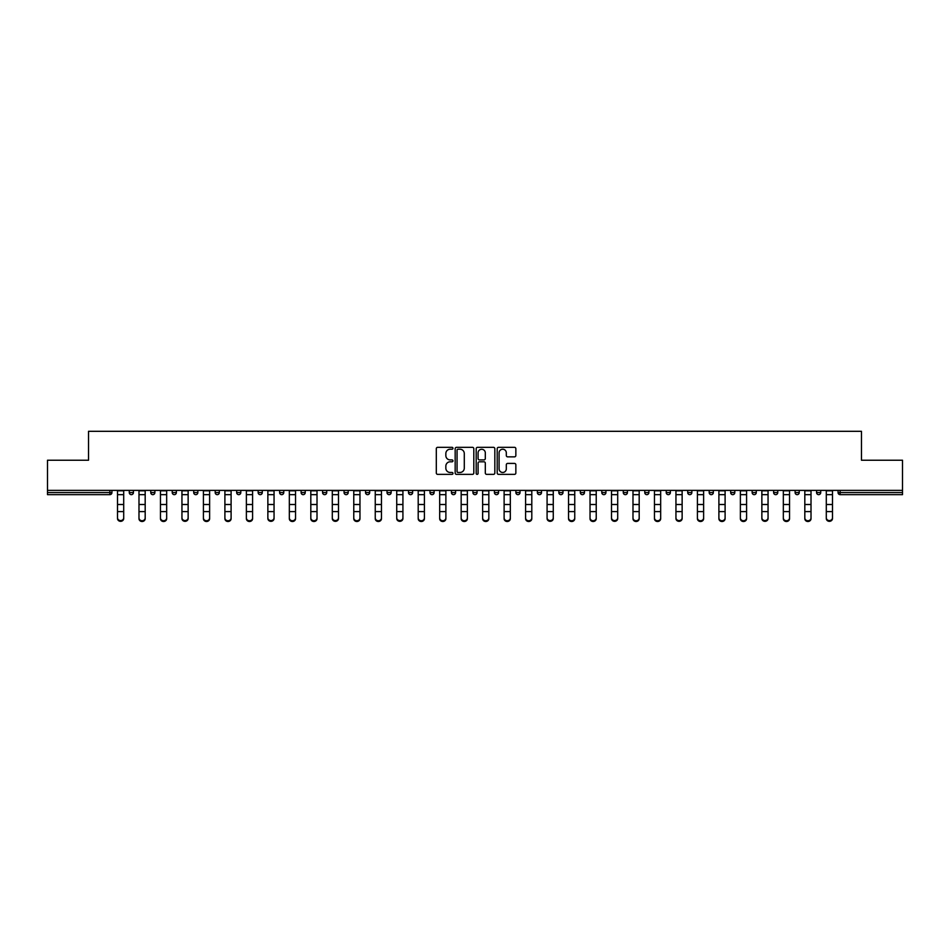 <?xml version="1.0" encoding="UTF-8"?>
<svg xmlns="http://www.w3.org/2000/svg" width="950" height="950" viewBox="0 0 950 950"><rect width="100%" height="100%" fill="white"/><g stroke="black" fill="none" stroke-linecap="round" stroke-linejoin="round"><path stroke-width="1.43" d="M452.972 448.281A0.95 0.95 0 0 0 452.022 447.331L437.665 447.331A1.354 1.354 0 0 0 436.311 448.685L436.311 473.005A1.354 1.354 0 0 0 437.665 474.359L452.022 474.359A0.95 0.95 0 0 0 452.972 473.421A0.95 0.95 0 0 0 452.022 472.471L450.169 472.471A4.322 4.322 0 0 1 445.847 468.148L445.847 466.117A4.322 4.322 0 0 1 450.169 461.795L452.022 461.795A0.95 0.95 0 0 0 452.972 460.845A0.95 0.95 0 0 0 452.022 459.907L450.169 459.907A4.322 4.322 0 0 1 445.847 455.572L445.847 453.554A4.322 4.322 0 0 1 450.169 449.219L452.022 449.219A0.95 0.95 0 0 0 452.972 448.281M514.496 456.855A1.354 1.354 0 0 0 515.85 455.513L515.85 448.685A1.354 1.354 0 0 0 514.496 447.331L498.548 447.331A1.354 1.354 0 0 0 497.194 448.685L497.194 473.005A1.354 1.354 0 0 0 498.548 474.359L514.496 474.359A1.354 1.354 0 0 0 515.85 473.005L515.85 464.764A1.354 1.354 0 0 0 514.496 463.41L507.668 463.41A1.354 1.354 0 0 0 506.314 464.764L506.314 468.849A3.61 3.61 0 0 1 502.704 472.471A3.61 3.61 0 0 1 499.094 468.849L499.094 452.841A3.61 3.61 0 0 1 502.704 449.219A3.61 3.61 0 0 1 506.314 452.841L506.314 455.513A1.354 1.354 0 0 0 507.668 456.855L514.496 456.855M47.5 490.378L47.5 460.228L88.528 460.228L88.528 431.312L861.472 431.312L861.472 460.228L902.5 460.228L902.5 490.378L47.5 490.378L47.5 492.587L109.867 492.587L109.867 490.378M473.812 448.685A1.354 1.354 0 0 0 472.471 447.331L456.522 447.331A1.354 1.354 0 0 0 455.169 448.685L455.169 473.005A1.354 1.354 0 0 0 456.522 474.359L472.471 474.359A1.354 1.354 0 0 0 473.812 473.005L473.812 448.685M477.529 447.331L493.478 447.331A1.354 1.354 0 0 1 494.831 448.685L494.831 473.005A1.354 1.354 0 0 1 493.478 474.359L486.661 474.359A1.354 1.354 0 0 1 485.308 473.005L485.308 463.149A1.354 1.354 0 0 0 483.954 461.795L479.429 461.795A1.354 1.354 0 0 0 478.076 463.149L478.076 473.421A0.95 0.95 0 0 1 477.126 474.359A0.95 0.95 0 0 1 476.188 473.421L476.188 448.685A1.354 1.354 0 0 1 477.529 447.331M111.934 490.378L111.934 492.587A2.066 2.066 0 0 1 109.867 494.653L47.5 494.653L47.5 492.587M902.5 490.378L902.5 494.653L840.133 494.653A2.066 2.066 0 0 1 838.066 492.587L838.066 490.378M129.283 492.587A2.066 2.066 0 0 0 131.349 494.653A2.066 2.066 0 0 0 133.416 492.587A2.066 2.066 0 0 1 131.349 494.653A2.066 2.066 0 0 0 133.416 492.587L133.416 490.378L133.416 492.587L129.283 492.587A2.066 2.066 0 0 0 131.349 494.653A2.066 2.066 0 0 1 129.283 492.587L129.283 490.378M109.867 494.653A2.066 2.066 0 0 0 111.934 492.587A2.066 2.066 0 0 1 109.867 494.653L109.867 492.587L111.934 492.587M150.765 490.378L150.765 492.587L150.765 490.378M154.886 490.378L154.886 492.587L154.886 490.378M172.235 492.587A2.066 2.066 0 0 0 174.301 494.653A2.066 2.066 0 0 0 176.368 492.587A2.066 2.066 0 0 1 174.301 494.653A2.066 2.066 0 0 0 176.368 492.587L176.368 490.378L176.368 492.587L172.235 492.587A2.066 2.066 0 0 0 174.301 494.653A2.066 2.066 0 0 1 172.235 492.587L172.235 490.378M193.717 490.378L193.717 492.587L193.717 490.378M197.849 490.378L197.849 492.587A2.066 2.066 0 0 1 195.783 494.653A2.066 2.066 0 0 1 193.717 492.587A2.066 2.066 0 0 0 195.783 494.653A2.066 2.066 0 0 0 197.849 492.587A2.066 2.066 0 0 1 195.783 494.653A2.066 2.066 0 0 1 193.717 492.587L197.849 492.587M215.199 492.587A2.066 2.066 0 0 0 217.265 494.653A2.066 2.066 0 0 0 219.331 492.587A2.066 2.066 0 0 1 217.265 494.653A2.066 2.066 0 0 0 219.331 492.587L219.331 490.378L219.331 492.587L215.199 492.587A2.066 2.066 0 0 0 217.265 494.653A2.066 2.066 0 0 1 215.199 492.587L215.199 490.378M240.801 490.378L240.801 492.587A2.066 2.066 0 0 1 238.735 494.653A2.066 2.066 0 0 1 236.669 492.587L236.669 490.378M260.217 494.653A2.066 2.066 0 0 0 262.283 492.587L262.283 490.378L262.283 492.587A2.066 2.066 0 0 1 260.217 494.653A2.066 2.066 0 0 1 258.151 492.587L258.151 490.378M283.765 490.378L283.765 492.587A2.066 2.066 0 0 1 281.699 494.653A2.066 2.066 0 0 1 279.632 492.587L279.632 490.378M305.235 490.378L305.235 492.587A2.066 2.066 0 0 1 303.169 494.653A2.066 2.066 0 0 1 301.114 492.587L301.114 490.378M322.584 490.378L322.584 492.587L322.584 490.378M326.717 490.378L326.717 492.587L326.717 490.378M348.199 490.378L348.199 492.587A2.066 2.066 0 0 1 346.133 494.653A2.066 2.066 0 0 1 344.066 492.587L344.066 490.378M365.548 490.378L365.548 492.587L365.548 490.378M369.669 490.378L369.669 492.587A2.066 2.066 0 0 1 367.614 494.653A2.066 2.066 0 0 1 365.548 492.587L369.669 492.587A2.066 2.066 0 0 1 367.614 494.653M391.151 490.378L391.151 492.587L387.018 492.587A2.066 2.066 0 0 0 389.084 494.653A2.066 2.066 0 0 1 387.018 492.587L387.018 490.378M412.633 490.378L412.633 492.587A2.066 2.066 0 0 1 410.566 494.653A2.066 2.066 0 0 1 408.5 492.587L408.5 490.378M434.114 490.378L434.114 492.587A2.066 2.066 0 0 1 432.048 494.653A2.066 2.066 0 0 1 429.982 492.587L429.982 490.378M451.452 490.378L451.452 492.587L451.452 490.378M455.584 490.378L455.584 492.587A2.066 2.066 0 0 1 453.518 494.653A2.066 2.066 0 0 1 451.452 492.587L455.584 492.587A2.066 2.066 0 0 1 453.518 494.653M475 494.653A2.066 2.066 0 0 0 477.066 492.587L477.066 490.378L477.066 492.587A2.066 2.066 0 0 1 475 494.653A2.066 2.066 0 0 1 472.934 492.587L472.934 490.378M498.548 490.378L498.548 492.587A2.066 2.066 0 0 1 496.482 494.653A2.066 2.066 0 0 1 494.416 492.587L494.416 490.378M520.018 490.378L520.018 492.587A2.066 2.066 0 0 1 517.952 494.653A2.066 2.066 0 0 1 515.886 492.587L515.886 490.378M537.367 490.378L537.367 492.587L537.367 490.378M541.5 490.378L541.5 492.587A2.066 2.066 0 0 1 539.434 494.653A2.066 2.066 0 0 1 537.367 492.587L541.5 492.587A2.066 2.066 0 0 1 539.434 494.653M558.849 490.378L558.849 492.587L558.849 490.378M562.982 490.378L562.982 492.587A2.066 2.066 0 0 1 560.916 494.653A2.066 2.066 0 0 1 558.849 492.587L562.982 492.587A2.066 2.066 0 0 1 560.916 494.653M580.331 490.378L580.331 492.587L580.331 490.378M584.452 490.378L584.452 492.587L584.452 490.378M601.801 490.378L601.801 492.587L601.801 490.378M605.934 490.378L605.934 492.587L605.934 490.378M627.416 490.378L627.416 492.587A2.066 2.066 0 0 1 625.349 494.653A2.066 2.066 0 0 1 623.283 492.587L623.283 490.378M648.886 490.378L648.886 492.587L644.765 492.587A2.066 2.066 0 0 0 646.831 494.653A2.066 2.066 0 0 1 644.765 492.587L644.765 490.378M670.367 490.378L670.367 492.587A2.066 2.066 0 0 1 668.301 494.653A2.066 2.066 0 0 1 666.235 492.587L666.235 490.378M687.717 490.378L687.717 492.587L687.717 490.378M691.849 490.378L691.849 492.587L691.849 490.378M713.331 490.378L713.331 492.587A2.066 2.066 0 0 1 711.265 494.653A2.066 2.066 0 0 1 709.199 492.587L709.199 490.378M734.801 490.378L734.801 492.587L730.669 492.587A2.066 2.066 0 0 0 732.735 494.653A2.066 2.066 0 0 1 730.669 492.587L730.669 490.378M756.283 490.378L756.283 492.587A2.066 2.066 0 0 1 754.217 494.653A2.066 2.066 0 0 1 752.151 492.587L752.151 490.378M777.765 490.378L777.765 492.587L773.633 492.587A2.066 2.066 0 0 0 775.699 494.653A2.066 2.066 0 0 1 773.633 492.587L773.633 490.378M799.235 490.378L799.235 492.587A2.066 2.066 0 0 1 797.169 494.653A2.066 2.066 0 0 1 795.114 492.587L795.114 490.378M820.717 490.378L820.717 492.587L816.584 492.587A2.066 2.066 0 0 0 818.651 494.653A2.066 2.066 0 0 1 816.584 492.587L816.584 490.378M152.831 494.653A2.066 2.066 0 0 1 150.765 492.587L154.886 492.587A2.066 2.066 0 0 1 152.831 494.653A2.066 2.066 0 0 0 154.886 492.587A2.066 2.066 0 0 1 152.831 494.653M324.651 494.653A2.066 2.066 0 0 1 322.584 492.587L326.717 492.587A2.066 2.066 0 0 1 324.651 494.653A2.066 2.066 0 0 0 326.717 492.587M389.084 494.653A2.066 2.066 0 0 0 391.151 492.587A2.066 2.066 0 0 1 389.084 494.653A2.066 2.066 0 0 1 387.018 492.587M582.386 494.653A2.066 2.066 0 0 1 580.331 492.587A2.066 2.066 0 0 0 582.386 494.653A2.066 2.066 0 0 0 584.452 492.587A2.066 2.066 0 0 1 582.386 494.653A2.066 2.066 0 0 1 580.331 492.587L584.452 492.587M603.867 494.653A2.066 2.066 0 0 1 601.801 492.587A2.066 2.066 0 0 0 603.867 494.653A2.066 2.066 0 0 0 605.934 492.587A2.066 2.066 0 0 1 603.867 494.653A2.066 2.066 0 0 1 601.801 492.587L605.934 492.587A2.066 2.066 0 0 1 603.867 494.653M648.886 492.587A2.066 2.066 0 0 1 646.831 494.653A2.066 2.066 0 0 0 648.886 492.587A2.066 2.066 0 0 1 646.831 494.653A2.066 2.066 0 0 1 644.765 492.587M689.783 494.653A2.066 2.066 0 0 1 687.717 492.587A2.066 2.066 0 0 0 689.783 494.653A2.066 2.066 0 0 0 691.849 492.587A2.066 2.066 0 0 1 689.783 494.653A2.066 2.066 0 0 1 687.717 492.587L691.849 492.587M732.735 494.653A2.066 2.066 0 0 0 734.801 492.587A2.066 2.066 0 0 1 732.735 494.653A2.066 2.066 0 0 1 730.669 492.587M777.765 492.587A2.066 2.066 0 0 1 775.699 494.653A2.066 2.066 0 0 0 777.765 492.587A2.066 2.066 0 0 1 775.699 494.653A2.066 2.066 0 0 1 773.633 492.587M818.651 494.653A2.066 2.066 0 0 0 820.717 492.587A2.066 2.066 0 0 1 818.651 494.653A2.066 2.066 0 0 1 816.584 492.587M458.007 449.219A0.95 0.95 0 0 0 457.057 450.169L457.057 471.521A0.95 0.95 0 0 0 458.007 472.471L459.966 472.471A4.322 4.322 0 0 0 464.289 468.148L464.289 453.554A4.322 4.322 0 0 0 459.966 449.219L458.007 449.219M485.308 452.912A3.61 3.61 0 0 0 481.686 449.291A3.61 3.61 0 0 0 478.076 452.912L478.076 458.553A1.354 1.354 0 0 0 479.429 459.907L483.954 459.907A1.354 1.354 0 0 0 485.308 458.553L485.308 452.912M117.515 512.359L117.515 517.928A3.099 2.814 0 0 0 123.702 517.928L123.702 518.688A3.099 2.814 180 0 1 117.515 518.688M123.702 512.359L123.702 518.688M123.702 517.928L123.702 490.378M117.515 517.928L117.515 490.378M138.985 512.359L138.985 517.928A3.099 2.814 0 0 0 145.184 517.928L145.184 518.688A3.099 2.814 180 0 1 138.985 518.688M160.467 512.359L160.467 517.928A3.099 2.814 0 0 0 166.666 517.928L166.666 518.688A3.099 2.814 180 0 1 160.467 518.688M181.949 512.359L181.949 517.928A3.099 2.814 0 0 0 188.136 517.928L188.136 518.688A3.099 2.814 180 0 1 181.949 518.688M203.419 512.359L203.419 517.928A3.099 2.814 0 0 0 209.618 517.928L209.618 518.688A3.099 2.814 180 0 1 203.419 518.688M224.901 512.359L224.901 517.928A3.099 2.814 0 0 0 231.099 517.928L231.099 518.688A3.099 2.814 180 0 1 224.901 518.688M145.184 517.928L145.184 490.378M138.985 517.928L138.985 490.378M166.666 517.928L166.666 490.378M160.467 517.928L160.467 490.378M188.136 517.928L188.136 490.378M181.949 517.928L181.949 490.378M209.618 517.928L209.618 490.378M203.419 517.928L203.419 490.378M231.099 518.688L231.099 490.378M224.901 517.928L224.901 490.378M246.382 512.359L246.382 517.928A3.099 2.814 0 0 0 252.581 517.928L252.581 518.688A3.099 2.814 180 0 1 246.382 518.688M252.581 518.688L252.581 490.378M246.382 517.928L246.382 490.378M267.864 512.359L267.864 517.928A3.099 2.814 0 0 0 274.051 517.928L274.051 518.688A3.099 2.814 180 0 1 267.864 518.688M274.051 517.928L274.051 490.378M267.864 517.928L267.864 490.378M289.334 512.359L289.334 517.928A3.099 2.814 0 0 0 295.533 517.928L295.533 518.688A3.099 2.814 180 0 1 289.334 518.688M295.533 517.928L295.533 490.378M289.334 517.928L289.334 490.378M310.816 512.359L310.816 517.928A3.099 2.814 0 0 0 317.015 517.928L317.015 518.688A3.099 2.814 180 0 1 310.816 518.688M317.015 517.928L317.015 490.378M310.816 517.928L310.816 490.378M332.298 512.359L332.298 517.928A3.099 2.814 0 0 0 338.485 517.928L338.485 518.688A3.099 2.814 180 0 1 332.298 518.688M338.485 517.928L338.485 490.378M332.298 517.928L332.298 490.378M353.768 512.359L353.768 517.928A3.099 2.814 0 0 0 359.967 517.928L359.967 518.688A3.099 2.814 180 0 1 353.768 518.688M359.967 518.688L359.967 490.378M353.768 517.928L353.768 490.378M375.25 512.359L375.25 517.928A3.099 2.814 0 0 0 381.449 517.928L381.449 518.688A3.099 2.814 180 0 1 375.25 518.688M381.449 517.928L381.449 490.378M375.25 517.928L375.25 490.378M396.732 512.359L396.732 517.928A3.099 2.814 0 0 0 402.919 517.928L402.919 518.688A3.099 2.814 180 0 1 396.732 518.688M402.919 517.928L402.919 490.378M396.732 517.928L396.732 490.378M418.202 512.359L418.202 517.928A3.099 2.814 0 0 0 424.401 517.928L424.401 518.688A3.099 2.814 180 0 1 418.202 518.688M424.401 517.928L424.401 490.378M418.202 517.928L418.202 490.378M439.684 512.359L439.684 517.928A3.099 2.814 0 0 0 445.883 517.928L445.883 518.688A3.099 2.814 180 0 1 439.684 518.688M445.883 518.688L445.883 490.378M439.684 517.928L439.684 490.378M461.166 512.359L461.166 517.928A3.099 2.814 0 0 0 467.364 517.928L467.364 518.688A3.099 2.814 180 0 1 461.166 518.688M467.364 518.688L467.364 490.378M461.166 517.928L461.166 490.378M482.636 512.359L482.636 517.928A3.099 2.814 0 0 0 488.834 517.928L488.834 518.688A3.099 2.814 180 0 1 482.636 518.688M488.834 517.928L488.834 490.378M482.636 517.928L482.636 490.378M504.117 512.359L504.117 517.928A3.099 2.814 0 0 0 510.316 517.928L510.316 518.688A3.099 2.814 180 0 1 504.117 518.688M510.316 517.928L510.316 490.378M504.117 517.928L504.117 490.378M525.599 512.359L525.599 517.928A3.099 2.814 0 0 0 531.798 517.928L531.798 518.688A3.099 2.814 180 0 1 525.599 518.688M531.798 518.688L531.798 490.378M525.599 517.928L525.599 490.378M547.081 512.359L547.081 517.928A3.099 2.814 0 0 0 553.268 517.928L553.268 518.688A3.099 2.814 180 0 1 547.081 518.688M553.268 517.928L553.268 490.378M547.081 517.928L547.081 490.378M568.551 512.359L568.551 517.928A3.099 2.814 0 0 0 574.75 517.928L574.75 518.688A3.099 2.814 180 0 1 568.551 518.688M574.75 517.928L574.75 490.378M568.551 517.928L568.551 490.378M590.033 512.359L590.033 517.928A3.099 2.814 0 0 0 596.232 517.928L596.232 518.688A3.099 2.814 180 0 1 590.033 518.688M596.232 517.928L596.232 490.378M590.033 517.928L590.033 490.378M611.515 512.359L611.515 517.928A3.099 2.814 0 0 0 617.702 517.928L617.702 518.688A3.099 2.814 180 0 1 611.515 518.688M617.702 518.688L617.702 490.378M611.515 517.928L611.515 490.378M632.985 512.359L632.985 517.928A3.099 2.814 0 0 0 639.184 517.928L639.184 518.688A3.099 2.814 180 0 1 632.985 518.688M639.184 518.688L639.184 490.378M632.985 517.928L632.985 490.378M654.467 512.359L654.467 517.928A3.099 2.814 0 0 0 660.666 517.928L660.666 518.688A3.099 2.814 180 0 1 654.467 518.688M660.666 517.928L660.666 490.378M654.467 517.928L654.467 490.378M675.949 512.359L675.949 517.928A3.099 2.814 0 0 0 682.136 517.928L682.136 518.688A3.099 2.814 180 0 1 675.949 518.688M682.136 517.928L682.136 490.378M675.949 517.928L675.949 490.378M697.419 512.359L697.419 517.928A3.099 2.814 0 0 0 703.617 517.928L703.617 518.688A3.099 2.814 180 0 1 697.419 518.688M703.617 518.688L703.617 490.378M697.419 517.928L697.419 490.378M718.901 512.359L718.901 517.928A3.099 2.814 0 0 0 725.099 517.928L725.099 518.688A3.099 2.814 180 0 1 718.901 518.688M725.099 517.928L725.099 490.378M718.901 517.928L718.901 490.378M740.383 512.359L740.383 517.928A3.099 2.814 0 0 0 746.581 517.928L746.581 518.688A3.099 2.814 180 0 1 740.383 518.688M746.581 518.688L746.581 490.378M740.383 517.928L740.383 490.378M761.864 512.359L761.864 517.928A3.099 2.814 0 0 0 768.051 517.928L768.051 518.688A3.099 2.814 180 0 1 761.864 518.688M768.051 518.688L768.051 490.378M761.864 517.928L761.864 490.378M783.334 512.359L783.334 517.928A3.099 2.814 0 0 0 789.533 517.928L789.533 518.688A3.099 2.814 180 0 1 783.334 518.688M789.533 518.688L789.533 490.378M783.334 517.928L783.334 490.378M804.816 512.359L804.816 517.928A3.099 2.814 0 0 0 811.015 517.928L811.015 518.688A3.099 2.814 180 0 1 804.816 518.688M811.015 518.688L811.015 490.378M804.816 517.928L804.816 490.378M826.298 512.359L826.298 517.928A3.099 2.814 0 0 0 832.485 517.928L832.485 518.688A3.099 2.814 180 0 1 826.298 518.688M832.485 517.928L832.485 490.378M826.298 517.928L826.298 490.378M840.133 490.378L840.133 492.587L902.5 492.587M838.066 492.587L840.133 492.587L840.133 494.653M238.735 494.653A2.066 2.066 0 0 0 240.801 492.587L236.669 492.587M262.283 492.587L258.151 492.587M281.699 494.653A2.066 2.066 0 0 0 283.765 492.587L279.632 492.587M303.169 494.653A2.066 2.066 0 0 0 305.235 492.587L301.114 492.587M346.133 494.653A2.066 2.066 0 0 0 348.199 492.587L344.066 492.587M410.566 494.653A2.066 2.066 0 0 0 412.633 492.587L408.5 492.587M432.048 494.653A2.066 2.066 0 0 0 434.114 492.587L429.982 492.587M477.066 492.587L472.934 492.587M496.482 494.653A2.066 2.066 0 0 0 498.548 492.587L494.416 492.587M517.952 494.653A2.066 2.066 0 0 0 520.018 492.587L515.886 492.587M625.349 494.653A2.066 2.066 0 0 0 627.416 492.587L623.283 492.587M668.301 494.653A2.066 2.066 0 0 0 670.367 492.587L666.235 492.587M711.265 494.653A2.066 2.066 0 0 0 713.331 492.587L709.199 492.587M754.217 494.653A2.066 2.066 0 0 0 756.283 492.587L752.151 492.587M797.169 494.653A2.066 2.066 0 0 0 799.235 492.587L795.114 492.587M117.515 504.497L123.702 504.497M117.515 511.611L123.702 511.611M117.515 494.653L123.702 494.653M117.515 490.794L123.702 490.794M138.985 504.497L145.184 504.497M138.985 511.611L145.184 511.611M138.985 494.653L145.184 494.653M138.985 490.794L145.184 490.794M160.467 504.497L166.666 504.497M160.467 511.611L166.666 511.611M160.467 494.653L166.666 494.653M160.467 490.794L166.666 490.794M181.949 504.497L188.136 504.497M181.949 511.611L188.136 511.611M181.949 494.653L188.136 494.653M181.949 490.794L188.136 490.794M203.419 504.497L209.618 504.497M203.419 511.611L209.618 511.611M203.419 494.653L209.618 494.653M203.419 490.794L209.618 490.794M224.901 504.497L231.099 504.497M224.901 511.611L231.099 511.611M224.901 494.653L231.099 494.653M224.901 490.794L231.099 490.794M246.382 504.497L252.581 504.497M246.382 511.611L252.581 511.611M246.382 494.653L252.581 494.653M246.382 490.794L252.581 490.794M267.864 504.497L274.051 504.497M267.864 511.611L274.051 511.611M267.864 494.653L274.051 494.653M267.864 490.794L274.051 490.794M289.334 504.497L295.533 504.497M289.334 511.611L295.533 511.611M289.334 494.653L295.533 494.653M289.334 490.794L295.533 490.794M310.816 504.497L317.015 504.497M310.816 511.611L317.015 511.611M310.816 494.653L317.015 494.653M310.816 490.794L317.015 490.794M332.298 504.497L338.485 504.497M332.298 511.611L338.485 511.611M332.298 494.653L338.485 494.653M332.298 490.794L338.485 490.794M353.768 504.497L359.967 504.497M353.768 511.611L359.967 511.611M353.768 494.653L359.967 494.653M353.768 490.794L359.967 490.794M375.25 504.497L381.449 504.497M375.25 511.611L381.449 511.611M375.25 494.653L381.449 494.653M375.25 490.794L381.449 490.794M396.732 504.497L402.919 504.497M396.732 511.611L402.919 511.611M396.732 494.653L402.919 494.653M396.732 490.794L402.919 490.794M418.202 504.497L424.401 504.497M418.202 511.611L424.401 511.611M418.202 494.653L424.401 494.653M418.202 490.794L424.401 490.794M439.684 504.497L445.883 504.497M439.684 511.611L445.883 511.611M439.684 494.653L445.883 494.653M439.684 490.794L445.883 490.794M461.166 504.497L467.364 504.497M461.166 511.611L467.364 511.611M461.166 494.653L467.364 494.653M461.166 490.794L467.364 490.794M482.636 504.497L488.834 504.497M482.636 511.611L488.834 511.611M482.636 494.653L488.834 494.653M482.636 490.794L488.834 490.794M504.117 504.497L510.316 504.497M504.117 511.611L510.316 511.611M504.117 494.653L510.316 494.653M504.117 490.794L510.316 490.794M525.599 504.497L531.798 504.497M525.599 511.611L531.798 511.611M525.599 494.653L531.798 494.653M525.599 490.794L531.798 490.794M547.081 504.497L553.268 504.497M547.081 511.611L553.268 511.611M547.081 494.653L553.268 494.653M547.081 490.794L553.268 490.794M568.551 504.497L574.75 504.497M568.551 511.611L574.75 511.611M568.551 494.653L574.75 494.653M568.551 490.794L574.75 490.794M590.033 504.497L596.232 504.497M590.033 511.611L596.232 511.611M590.033 494.653L596.232 494.653M590.033 490.794L596.232 490.794M611.515 504.497L617.702 504.497M611.515 511.611L617.702 511.611M611.515 494.653L617.702 494.653M611.515 490.794L617.702 490.794M632.985 504.497L639.184 504.497M632.985 511.611L639.184 511.611M632.985 494.653L639.184 494.653M632.985 490.794L639.184 490.794M654.467 504.497L660.666 504.497M654.467 511.611L660.666 511.611M654.467 494.653L660.666 494.653M654.467 490.794L660.666 490.794M675.949 504.497L682.136 504.497M675.949 511.611L682.136 511.611M675.949 494.653L682.136 494.653M675.949 490.794L682.136 490.794M697.419 504.497L703.617 504.497M697.419 511.611L703.617 511.611M697.419 494.653L703.617 494.653M697.419 490.794L703.617 490.794M718.901 504.497L725.099 504.497M718.901 511.611L725.099 511.611M718.901 494.653L725.099 494.653M718.901 490.794L725.099 490.794M740.383 504.497L746.581 504.497M740.383 511.611L746.581 511.611M740.383 494.653L746.581 494.653M740.383 490.794L746.581 490.794M761.864 504.497L768.051 504.497M761.864 511.611L768.051 511.611M761.864 494.653L768.051 494.653M761.864 490.794L768.051 490.794M783.334 504.497L789.533 504.497M783.334 511.611L789.533 511.611M783.334 494.653L789.533 494.653M783.334 490.794L789.533 490.794M804.816 504.497L811.015 504.497M804.816 511.611L811.015 511.611M804.816 494.653L811.015 494.653M804.816 490.794L811.015 490.794M826.298 504.497L832.485 504.497M826.298 511.611L832.485 511.611M826.298 494.653L832.485 494.653M826.298 490.794L832.485 490.794"/></g></svg>
